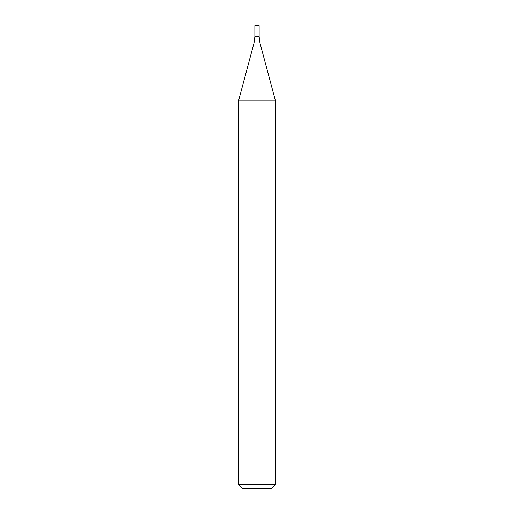 <?xml version="1.0" encoding="UTF-8"?>
<svg xmlns="http://www.w3.org/2000/svg" width="514" height="514" viewBox="0 0 514 514"><rect width="100%" height="100%" fill="white"/><g stroke="black" fill="none" stroke-linecap="round" stroke-linejoin="round"><path stroke-width="0.77" d="M257 484.651L275.26 484.651L275.26 100.063L238.74 100.063L238.74 484.651L257 484.651M238.74 484.651L242.39 488.3L271.61 488.3L275.26 484.651M254.038 42.958L259.962 42.958L259.133 36.655L254.867 36.655L254.867 25.7L259.133 25.7L259.133 36.655L254.867 36.655L254.038 42.958L238.74 100.063M259.962 42.958L275.26 100.063"/></g></svg>
